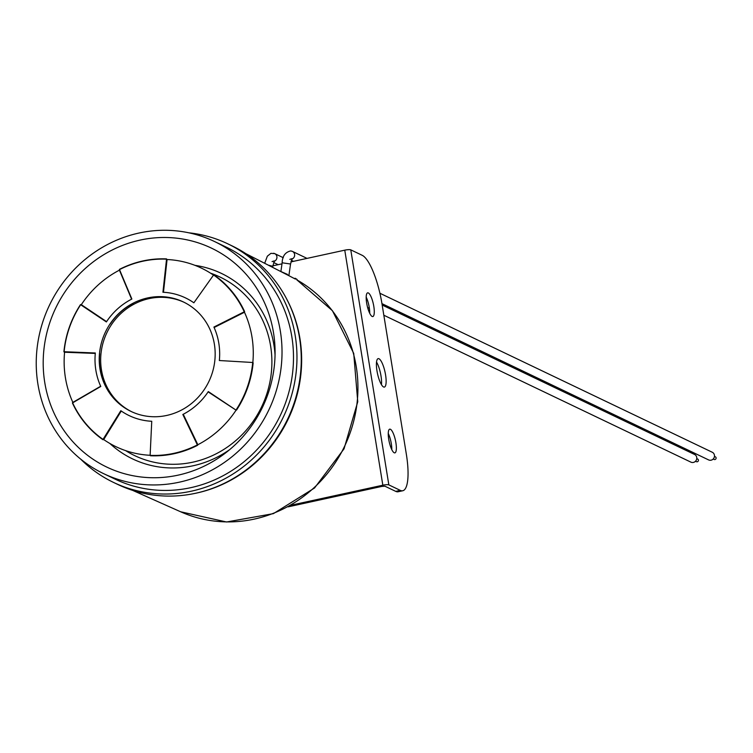 <?xml version="1.0" encoding="UTF-8"?>
<svg xmlns="http://www.w3.org/2000/svg" width="753" height="753" viewBox="0 0 753 753"><rect width="100%" height="100%" fill="white"/><g stroke="black" fill="none" stroke-linecap="round" stroke-linejoin="round"><path stroke-width="1.13" d="M695.499 461.241L696.412 461.674A1.459 1.374 -64.4 0 0 698.417 460.516A1.459 1.374 -64.4 0 0 697.664 459.048L696.76 458.615M383.832 315.234L690.896 462.135A4.245 4.01 -64.4 0 0 696.741 458.756A4.245 4.01 -64.4 0 0 694.558 454.464L382.176 305.031M381.959 303.647L708.592 459.904A4.245 4.01 -64.4 0 0 714.437 456.525A4.245 4.01 -64.4 0 0 712.253 452.242L379.907 293.256M713.195 459.019L714.089 459.443A1.459 1.374 -64.4 0 0 716.094 458.285A1.459 1.374 -64.4 0 0 715.35 456.817L714.456 456.393M193.907 493.62A131.54 124.301 -64.4 0 0 196.599 493.055A131.54 124.301 -64.4 0 0 286.846 299.346M287.505 274.412L279.843 271.061M295.11 278.234L297.068 279.429L296.87 279.984M295.411 279.09L289.18 275.833M179.308 482.184A128.631 121.553 115.6 0 1 103.622 473.646A128.631 121.553 115.6 0 1 37.65 343.914A128.631 121.553 115.6 0 1 138.957 233.044A128.631 121.553 115.6 0 1 214.643 241.581A128.631 121.553 115.6 0 1 280.615 371.314A128.631 121.553 115.6 0 1 179.308 482.184M103.622 473.646L115.087 479.134A128.631 121.553 -64.4 0 0 190.773 487.671A128.631 121.553 -64.4 0 0 292.079 376.792A128.631 121.553 -64.4 0 0 226.107 247.059L214.643 241.581M188.881 232.818A132.274 124.989 115.6 0 1 227.679 243.774A132.274 124.989 115.6 0 1 295.515 377.187A132.274 124.989 115.6 0 1 191.347 491.191A132.274 124.989 115.6 0 1 113.515 482.419A132.274 124.989 115.6 0 1 80.637 459.085M227.679 243.774L231.971 245.836A132.274 124.989 115.6 0 1 299.816 379.239A132.274 124.989 115.6 0 1 195.639 493.253A132.274 124.989 115.6 0 1 117.816 484.471L113.515 482.419M140.096 240.094A121.346 114.672 115.6 0 1 275.052 349.9A121.346 114.672 115.6 0 1 225.872 452.704A121.346 114.672 115.6 0 1 178.169 475.134A121.346 114.672 115.6 0 1 44.766 382.543A121.346 114.672 115.6 0 1 140.096 240.094M197.587 445.296L197.86 444.854L197.314 444.938A99.18 93.72 115.6 0 1 173.962 453.315A99.18 93.72 115.6 0 1 150.365 455.367L150.449 455.744A99.509 94.031 -64.4 0 0 197.54 445.277L197.587 445.296A99.509 94.031 115.6 0 1 174.169 453.701A99.509 94.031 115.6 0 1 150.496 455.763L150.374 455.734M150.12 455.283A98.982 93.532 115.6 0 1 103.716 439.564L103.029 439.394A99.18 93.72 115.6 0 1 72.617 402.846L100.78 386.458A65.247 61.652 -64.4 0 1 95.33 352.988L64.127 351.726A99.18 93.72 115.6 0 1 80.656 304.739L106.371 321.936A65.247 61.652 -64.4 0 1 131.86 299.035L119.501 269.602A99.18 93.72 115.6 0 1 142.854 261.216A99.18 93.72 115.6 0 1 166.451 259.164L167.072 259.521A98.982 93.532 115.6 0 1 213.494 275.118M121.195 410.978L103.585 439.677L103.057 439.394M72.862 402.394A98.982 93.532 115.6 0 1 64.579 352.235L63.901 351.745C65.624 334.746 71.149 319.037 80.486 304.617L81.315 304.683A98.982 93.532 115.6 0 1 119.426 270.158M147.682 297.924A60.673 57.332 115.6 0 1 183.384 301.953A60.673 57.332 115.6 0 1 214.501 363.153A60.673 57.332 115.6 0 1 166.714 415.449A60.673 57.332 115.6 0 1 131.013 411.42A60.673 57.332 115.6 0 1 99.895 350.23A60.673 57.332 115.6 0 1 147.682 297.924M184.099 302.301A60.673 57.332 -64.4 0 0 149.113 298.612A60.673 57.332 -64.4 0 0 101.391 350.503A60.673 57.332 -64.4 0 0 131.737 411.759M183.468 301.991A60.673 57.332 -64.4 0 0 162.968 296.786L162.949 296.776A60.673 57.332 -64.4 0 1 183.459 301.991M103.029 439.394L120.819 410.714A65.247 61.652 -64.4 0 0 151.748 421.275L150.129 455.358M213.579 275.014L193.869 302.8A65.247 61.652 -64.4 0 0 162.93 292.239L166.564 258.891A99.509 94.031 -64.4 0 0 119.482 269.358L119.463 269.358C134.476 261.752 150.176 258.26 166.564 258.891L163.392 292.258M163.467 292.268L167.072 259.521M183.214 414.282L197.54 445.277L182.828 414.479A65.247 61.652 -64.4 0 0 208.317 391.579L236.075 410.15A98.982 93.532 115.6 0 1 197.841 444.731L197.86 444.854M252.782 362.494L219.349 360.527A65.247 61.652 -64.4 0 0 213.908 327.056L244.631 311.61L214.087 327.461M133.347 303.224L133.366 303.233A60.673 57.332 -64.4 0 0 110.192 324.025L110.183 324.016A60.673 57.332 -64.4 0 1 133.347 303.224M81.079 304.541L106.578 321.625L81.315 304.683M64.579 352.235L95.292 353.43M99.641 353.599L99.66 353.599A60.673 57.332 -64.4 0 0 104.592 384.011L104.573 384.002A60.673 57.332 -64.4 0 1 99.641 353.59L99.66 353.599M72.617 402.846L72.439 403.043A99.509 94.031 -64.4 0 0 102.945 439.705C89.645 430.311 79.47 418.084 72.429 403.034L72.617 402.808M103.716 439.564L121.261 411.025M131.088 411.458A60.673 57.332 -64.4 0 1 123.633 407.119L123.652 407.128A60.673 57.332 -64.4 0 0 131.097 411.458M197.841 444.731L183.252 414.263M213.758 275.137L213.786 275.137A99.18 93.72 115.6 0 1 244.198 311.686L244.584 311.591A99.509 94.031 -64.4 0 0 214.078 274.92L214.125 274.949A99.509 94.031 115.6 0 1 244.631 311.61M214.116 327.517L244.471 312.241A98.982 93.532 115.6 0 1 252.839 362.504M236.122 410.169L208.12 391.871M236.178 410.197L236.564 410.037A99.509 94.031 115.6 0 0 253.149 362.899L252.688 362.805A99.18 93.72 115.6 0 1 236.16 409.792L236.131 409.811M372.133 316.448A12.133 3.2 -102.3 0 1 366.862 304.174A12.133 3.2 -102.3 0 1 367.643 292.842A12.133 3.2 -102.3 0 1 368.33 292.945A12.133 3.2 -102.3 0 1 373.601 305.21A12.133 3.2 -102.3 0 1 372.81 316.552A12.133 3.2 -102.3 0 1 372.133 316.448M394.214 452.769A12.133 3.2 -102.3 0 1 388.934 440.496A12.133 3.2 -102.3 0 1 389.725 429.163A12.133 3.2 -102.3 0 1 390.402 429.266A12.133 3.2 -102.3 0 1 395.683 441.531A12.133 3.2 -102.3 0 1 394.892 452.873A12.133 3.2 -102.3 0 1 394.214 452.769M383.55 386.957A14.561 3.84 -102.3 0 1 377.225 372.236A14.561 3.84 -102.3 0 1 378.166 358.626A14.561 3.84 -102.3 0 1 378.985 358.757A14.561 3.84 -102.3 0 1 385.32 373.479A14.561 3.84 -102.3 0 1 384.369 387.08A14.561 3.84 -102.3 0 1 383.55 386.957M288.126 506.844L381.978 486.382L384.981 486.231L395.73 491.37A43.683 11.521 77.7 0 0 398.177 491.747L402.751 490.749A43.683 11.521 -102.3 0 1 400.304 490.372L395.73 491.37M381.442 384.632A14.561 3.84 77.7 0 0 376.528 362.08M391.786 449.597A12.133 3.2 77.7 0 0 388.256 433.427M369.704 313.276A12.133 3.2 77.7 0 0 366.184 297.106M290.95 261.893L344.761 250.165L382.835 485.205A4.857 0.941 -9.2 0 1 388.84 484.894L350.776 249.855L362.24 255.333A43.683 11.521 -102.3 0 1 381.978 303.817L406.347 454.238A43.683 11.521 -102.3 0 1 402.751 490.749M388.84 484.894L400.304 490.372M382.835 485.205L291.063 505.207M272.84 265.837L281.989 263.842M350.776 249.855A4.857 0.941 170.8 0 0 344.761 250.165M268.322 265.169L272.774 266.27L274.431 260.877L272.078 261.583M273.527 253.281A4.245 4.01 115.6 0 1 274.13 261.395M291.185 251.05A4.245 4.01 115.6 0 1 292.418 251.398L290.724 250.918C285.236 252.18 282.375 256.142 282.14 262.797L290.554 264.011L292.155 258.627L289.801 259.361M307.026 258.392L292.418 251.398A4.245 4.01 115.6 0 1 291.853 259.164M180.664 511.786L226.549 521.989L273.414 513.631L314.528 488L344.027 448.844L357.75 401.744L353.722 353.392L332.44 310.716L296.898 279.89A129.827 122.683 115.6 0 1 355.84 411.298A129.827 122.683 115.6 0 1 254.25 519.109A129.827 122.683 115.6 0 1 180.664 511.786L132.66 490.382M109.787 443.413A102.841 97.175 -64.4 0 0 193.135 465.759A102.841 97.175 -64.4 0 0 229.816 449.522M275.043 354.974A102.841 97.175 -64.4 0 0 194.971 265.348M210.548 273.17A98.963 93.513 115.6 0 1 271.447 371.502A98.963 93.513 115.6 0 1 192.862 462.163A98.963 93.513 115.6 0 1 125.647 450.633M131.615 299.157L119.445 269.386M80.505 304.626A99.509 94.031 -64.4 0 0 63.92 351.736L63.92 351.755M95.292 353.392L64.221 352.159M72.429 403.006L100.676 386.233L72.57 402.563M236.16 409.792L236.517 410.018A99.509 94.031 -64.4 0 0 253.102 362.88L253.027 362.579M208.12 391.861L236.028 410.121M264.68 263.296L267.353 256.171L270.92 253.347L274.723 253.62L283.307 257.724M291.675 261.733L291.063 261.442M272.774 266.27L272.614 267.362M290.554 264.011L288.954 275.109M289.698 276.097L245.883 253.686M282.14 262.797L280.897 271.485M293.51 261.338L291.392 260.322M369.375 308.316L367.615 307.478M278.158 264.68L273.659 262.533M119.294 269.828L131.606 299.157"/></g></svg>
